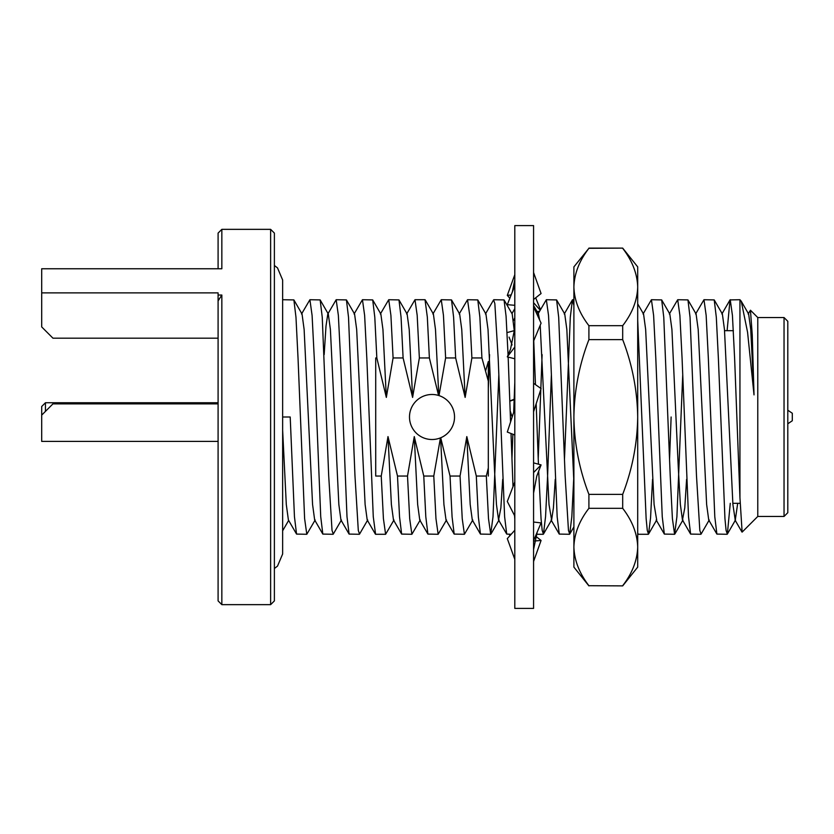 <?xml version="1.0" encoding="UTF-8"?>
<svg xmlns="http://www.w3.org/2000/svg" width="834" height="834" viewBox="0 0 834 834"><rect width="100%" height="100%" fill="white"/><g stroke="black" fill="none" stroke-linecap="round" stroke-linejoin="round"><path stroke-width="1.25" d="M270.633 229.35L274.386 233.103L274.386 600.897L270.633 604.65L270.633 229.35L221.844 229.35L221.844 268.757L41.7 268.757L41.7 326.928L52.959 338.187L218.091 338.187M221.844 604.65L218.091 600.897L218.091 300.897L221.844 295.038L221.844 604.65L270.633 604.65M274.386 265.504L277.503 267.891L282.643 280.016L282.643 299.719L293.881 299.917L295.976 317.274L298.04 358.359L304.608 518.571L306.797 534.281L315.169 519.989M306.797 534.281L296.55 534.083L294.454 516.726L290.201 417L282.643 417M375.581 534.281L373.267 516.726L366.824 358.359L364.635 315.429L362.446 299.719L372.694 299.917L374.789 317.149L376.832 357.953L375.717 357.953L375.717 476.047L381.242 476.047L383.421 518.696L385.61 534.281L393.982 519.989M359.339 534.281L349.092 534.083L346.996 516.726L340.553 358.359L338.364 315.429L336.175 299.719L346.423 299.917L348.518 317.274L354.961 475.641L358.297 530.424L359.558 534.083L367.711 519.989M333.068 534.281L322.821 534.083L320.725 516.726L314.282 358.359L312.093 315.429L309.904 299.719L320.152 299.917L322.247 317.274L328.69 475.641L332.026 530.424L333.287 534.083L341.44 519.989M362.446 299.719L354.075 314.011M336.175 299.719L327.804 314.011L326 326.063L324.165 354.648M309.904 299.719L301.533 314.011M784.043 516.454L784.043 317.546L787.796 321.298L787.796 512.702L784.043 516.454L757.772 516.454L742.124 532.102L739.946 497.7L739.946 299.719L730.021 299.917L727.102 330.681M739.946 497.7L734.618 358.359L732.429 315.429L730.24 299.719M727.133 534.281L716.886 534.083L714.79 516.726L708.347 358.359L706.158 315.429L703.969 299.719L714.217 299.917L716.312 317.274L718.376 358.359L724.944 518.571L726.091 530.424L727.352 534.083L730.271 503.319M700.862 534.281L690.615 534.083L688.519 516.726L682.076 358.359L679.887 315.429L677.698 299.719L687.946 299.917L690.041 317.274L696.484 475.641L699.82 530.424L701.081 534.083L709.234 519.989M674.591 534.281L664.344 534.083L662.248 516.726L655.805 358.359L653.616 315.429L651.427 299.719L661.675 299.917L663.77 317.274L670.213 475.641L672.402 518.571L674.591 534.281L676.906 516.726L682.712 375.279M671.13 417L669.577 458.721M637.697 320.11L646.131 518.571L647.278 530.424L648.539 534.083L650.551 517.914L652.553 479.352M648.32 534.281L638.291 534.281L637.697 532.936M569.507 534.281L559.26 534.083L557.164 516.726L550.721 358.359L548.532 315.429L546.343 299.719L556.591 299.917L558.686 317.274L565.129 475.641L568.465 530.424L569.726 534.083L571.822 516.726L573.896 475.234M573.896 305.452L572.395 299.917L570.3 317.274L564.493 458.721M536.168 403.771L538.43 464.184M538.681 471.127L541.047 518.571L542.194 530.424L543.455 534.083L545.551 516.726L547.615 475.641L551.357 375.279M540.807 389.436L538.222 458.721M508.156 357.098L510.575 421.921M511.013 433.503L513.014 486.597M514.557 515.61L514.807 519.019M512.868 434.233L511.951 458.721M511.179 534.281L506.718 534.083L504.622 516.726L498.179 358.359L494.843 303.576L493.582 299.917L485.43 314.011M703.969 299.719L695.598 314.011M677.698 299.719L669.327 314.011M651.427 299.719L643.056 314.011M546.343 299.719L537.972 314.011M542.11 354.648L540.849 388.435M533.739 340.752L535.459 384.61M514.807 382.264L513.681 412.319M488.307 476.047L488.307 381.107L488.307 467.999L486.326 476.047L488.505 518.696L490.694 534.281L493.009 516.726L498.815 375.279M493.801 299.719L504.049 299.917L506.071 316.201L508.073 355.023M489.568 354.648L488.307 388.352M757.772 516.454L757.772 317.546L750.454 310.227L748.14 314.011M393.085 357.953L403.103 357.953L401.06 317.149L398.965 299.917L388.717 299.719L390.906 315.304L393.085 357.953L386.33 397.411L382.942 329.482L380.846 314.011L372.694 299.917M375.363 534.083L367.21 519.989L365.115 504.518L356.671 329.482L354.575 314.011L346.423 299.917M349.092 534.083L340.939 519.989L338.844 504.518L330.4 329.482L328.304 314.011L320.152 299.917M322.821 534.083L314.668 519.989L312.573 504.518L304.129 329.482L302.033 314.011L293.881 299.917M296.55 534.083L288.397 519.989L286.302 504.518L282.643 430.271M386.33 397.411L376.832 357.953M388.717 299.719L380.346 314.011M419.356 357.953L429.374 357.953L427.331 317.149L425.017 299.719L414.988 299.719L417.177 315.304L419.356 357.953L412.601 397.411L403.103 357.953M412.601 397.411L409.213 329.482L407.117 314.011L398.965 299.917M414.988 299.719L406.617 314.011M739.946 299.719L741.249 301.21L747.566 332.245L754.019 394.889L752.247 334.809L750.454 310.227M485.68 370.65L488.307 361.581L488.307 381.107L481.916 357.953L471.898 357.953L465.143 397.411L455.645 357.953L445.627 357.953L439.007 395.597M440.717 437.767L450.037 476.047L460.055 476.047L466.811 436.589L476.308 476.047L486.326 476.047M445.627 357.953L443.448 315.304L441.259 299.719L432.888 314.011M441.259 299.719L451.507 299.917L453.602 317.149L455.645 357.953M465.143 397.411L461.755 329.482L459.659 314.011L451.507 299.917M471.898 357.953L469.719 315.304L467.53 299.719L459.159 314.011M467.53 299.719L477.778 299.917L479.873 317.149L481.916 357.953M754.019 394.889L750.736 329.482L748.64 314.011L741.238 301.22M737.694 503.319L735.254 520.207L732.909 504.518L724.465 329.482L722.369 314.011L714.217 299.917M716.886 534.083L708.733 519.989L706.638 504.518L698.194 329.482L696.098 314.011L687.946 299.917M686.601 479.352L684.766 507.937L682.462 519.989L680.367 504.518L678.334 468.604L671.923 329.482L669.827 314.011L661.675 299.917M648.539 534.083L656.692 519.989L654.096 504.518L645.652 329.482L643.556 314.011L637.697 303.878M573.896 482.469L566.839 329.482L564.743 314.011L556.591 299.917M555.246 479.352L553.411 507.937L551.608 519.989L549.012 504.518L540.203 325.25M539.661 320.068L538.472 314.011L533.572 305.536M514.568 333.12L512.201 314.011L504.049 299.917M502.704 479.352L500.869 507.937L498.565 519.989L496.47 504.518L494.437 468.604L488.026 329.482L485.93 314.011L477.778 299.917M490.684 534.281L480.447 534.083L478.351 516.851L476.308 476.047M480.447 534.083L472.294 519.989L470.199 504.518L466.811 436.589M460.055 476.047L462.234 518.696L464.423 534.281L472.795 519.989M464.423 534.281L454.176 534.083L452.08 516.851L450.037 476.047M454.176 534.083L446.023 519.989L443.928 504.518L440.592 437.819M446.524 519.989L438.152 534.281L435.963 518.696L433.784 476.047L440.446 437.881M433.784 476.047L423.766 476.047L425.809 516.851L427.905 534.083L419.752 519.989L417.657 504.518L414.269 436.589L423.766 476.047M438.152 534.281L427.905 534.083M411.881 534.281L401.634 534.083L399.538 516.851L397.495 476.047L407.513 476.047L409.692 518.696L411.881 534.281L420.253 519.989M401.634 534.083L393.481 519.989L391.386 504.518L387.998 436.589L397.495 476.047M381.242 476.047L387.998 436.589M407.513 476.047L414.269 436.589M438.569 395.462L429.374 357.953M438.799 395.524L435.484 329.482L433.388 314.011L425.236 299.917M218.091 268.757L218.091 233.103L221.844 229.35M221.844 295.038L218.091 300.897L218.091 295.038L221.844 295.038M218.091 295.038L218.091 292.88L41.7 292.88M218.091 441.394L41.7 441.394L41.7 406.492L45.453 402.739L45.453 411.37M218.091 403.864L52.959 403.864L41.7 415.123M218.091 402.739L45.453 402.739M787.796 423.787L792.3 420.753L792.3 413.247L787.796 410.213M533.572 347.903L533.572 608.403L514.807 608.403L514.807 225.597L533.572 225.597L533.572 347.903M514.807 530.236L507.301 538.618L514.807 559.343M533.572 540.651L541.078 522.908L533.572 522.042M509.272 534.281L509.855 535.762M535.678 536.179L541.078 540.463L534.417 541.016M541.078 540.463L533.572 561.49M512.17 417L510.158 410.797M509.793 400.966L514.171 399.257M509.803 401.144L514.151 399.736M512.086 344.963L509.053 337.103M513.442 320.558L514.807 317.91M507.301 332.526L514.755 330.504M509.855 298.238L507.301 295.382L514.807 274.657M539.556 311.259L537.054 311.562M540.484 309.675L535.678 297.821M533.572 302.7L540.213 310.123M507.301 295.382L511.169 294.923M514.807 305.307L507.301 304.681L514.807 285.77M533.572 299.489L541.078 293.537L533.572 272.509M514.807 328.085L510.533 349.133L507.301 356.889L514.807 347.017M533.572 341.158L541.078 323.144L533.572 306.86M507.301 356.889L514.807 358.766M514.807 408.858L507.301 432.054L514.807 434.983M533.572 411.808L541.078 388.602L533.572 383.275M533.572 493.092L536.742 476.193L541.078 464.903L533.572 462.87M541.078 464.903L533.572 472.576M514.807 481.948L507.301 501.474L514.807 516.09M588.908 585.697C579.317 573.208 574.313 560.312 573.896 547.01C574.313 533.645 579.317 520.75 588.908 508.323L622.685 508.323C632.276 520.812 637.28 533.708 637.697 547.01L637.697 567.12L622.685 585.885L588.908 585.697L622.685 585.885M573.896 266.88L588.908 248.303C579.317 260.74 574.313 273.635 573.896 286.99L573.896 266.88M622.685 339.626L588.908 339.626L588.908 325.677L622.685 325.677L622.685 339.626C632.266 364.479 637.27 390.27 637.697 417L637.697 266.88L622.685 248.115L588.908 248.115M588.908 325.677C579.317 313.188 574.313 300.292 573.896 286.99L573.896 417C574.324 390.27 579.328 364.479 588.908 339.626M622.685 508.323L622.685 494.374L588.908 494.374C579.286 469.292 574.282 443.5 573.896 417L573.896 567.12L588.908 585.885M588.908 508.323L588.908 494.374M622.685 248.115L588.908 248.303M622.685 248.303C632.276 260.792 637.28 273.688 637.697 286.99C637.28 300.355 632.276 313.25 622.685 325.677M622.685 585.697C632.276 573.26 637.28 560.365 637.697 547.01L637.697 417C637.312 443.5 632.308 469.292 622.685 494.374M409.494 417A22.518 22.518 0 0 1 432.012 394.482A22.518 22.518 0 0 1 454.53 417A22.518 22.518 0 0 1 432.012 439.518A22.518 22.518 0 0 1 409.494 417M385.61 534.281L375.592 534.281M543.236 534.281L536.325 534.281M573.896 299.719L572.614 299.719M733.388 330.681L724.558 330.681M282.643 280.016L282.643 553.984L282.643 530.799L288.647 520.426M740.133 503.319L732.815 503.319M784.043 317.546L757.772 317.546M727.352 534.083L735.505 519.989M674.81 534.083L682.963 519.989M569.726 534.083L573.896 526.869M543.455 534.083L551.608 519.989M490.913 534.083L499.066 519.989M506.718 534.083L498.565 519.989M514.807 308.643L511.951 313.574M559.26 534.083L551.107 519.989M572.395 299.917L564.243 314.011M638.073 534.083L637.697 533.437M664.344 534.083L656.191 519.989M690.615 534.083L682.462 519.989M730.021 299.917L721.869 314.011M741.979 532.05L735.004 519.989M537.211 532.04L533.572 549.46M512.357 291.931L514.807 279.515M274.386 568.496L277.503 566.109L282.643 553.984"/></g></svg>
